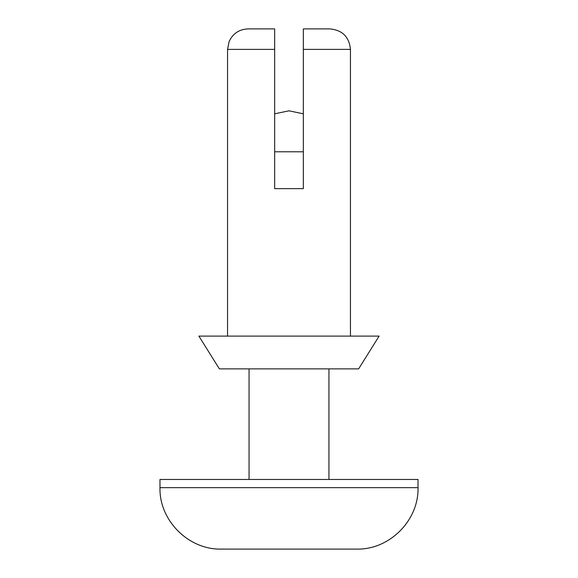 <?xml version="1.0" encoding="UTF-8"?>
<svg xmlns="http://www.w3.org/2000/svg" width="578" height="578" viewBox="0 0 578 578"><rect width="100%" height="100%" fill="white"/><g stroke="black" fill="none" stroke-linecap="round" stroke-linejoin="round"><path stroke-width="0.87" d="M303.334 28.9L329.959 28.9L303.334 28.9L303.334 49.383L303.334 28.9M350.441 336.107L350.441 49.383L303.334 49.383L303.334 188.645L274.666 188.645L274.666 28.9L249.06 28.9M248.041 28.9L274.666 28.9L274.666 49.383L227.559 49.383L229.119 41.544C232.876 33.517 239.184 29.305 248.041 28.9M227.559 336.107L227.559 49.383M219.365 368.872L358.635 368.872L379.11 336.107L198.89 336.107L219.365 368.872M159.976 487.659C159.123 520.482 188.58 549.945 221.417 549.1L356.583 549.1C389.413 549.945 418.869 520.489 418.024 487.659L418.024 479.465L159.976 479.465L159.976 487.659L418.024 487.659M328.94 479.465L328.94 368.872M303.334 113.801L289 110.824L274.666 113.801M274.666 151.783L303.334 151.783M350.441 49.383C349.228 36.941 342.4 30.114 329.959 28.9M249.06 479.465L249.06 368.872"/></g></svg>

